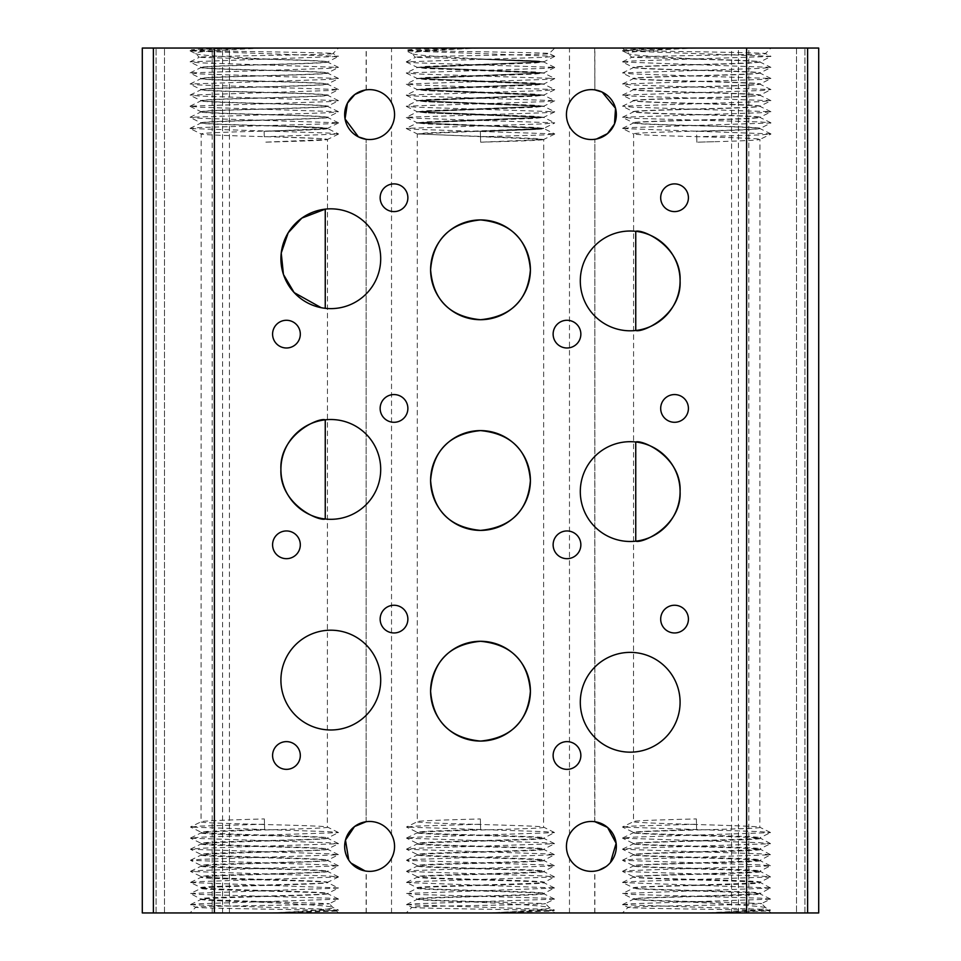 <?xml version="1.0" encoding="UTF-8"?>
<svg xmlns="http://www.w3.org/2000/svg" width="961" height="961" viewBox="0 0 961 961"><rect width="100%" height="100%" fill="white"/><g stroke="black" fill="none" stroke-linecap="round" stroke-linejoin="round"><path stroke-width="0.72" stroke-dasharray="4.8 3.6" d="M406.299 61.816L415.512 57.348L411.644 53.492C412.437 55.294 447.742 57.204 484.716 59.138L415.512 57.348C410.695 56.074 552.743 54.837 549.212 53.636C554.221 52.35 404.341 51.125 408.065 49.912L406.203 48.05L480.5 48.05C442.372 49.792 408.785 51.606 411.644 53.492L406.299 50.921L554.701 56.279L544.839 57.288L406.299 61.816L416.161 62.837L554.701 67.366L544.839 68.375L406.299 72.904L416.161 73.925L554.701 78.454L544.839 79.463L406.299 83.991L416.161 85.012L554.701 89.541L544.839 90.55L406.299 95.079L416.161 96.1L554.701 100.629L544.839 101.65L406.299 106.166L416.161 107.188L554.701 111.716L544.839 112.737L406.299 117.254L416.161 118.275L554.701 122.804L544.839 123.825L406.299 128.354L416.161 129.363L554.701 133.891L544.839 134.912L480.5 136.762L480.344 131.321C513.943 130.408 544.815 129.483 543.71 128.546L417.29 133.879L543.71 139.417C544.815 140.342 514.135 141.267 480.656 142.192L480.344 131.321L535.157 129.483L543.59 128.438L425.843 132.954L417.41 133.987L535.157 138.492L543.59 139.525L480.656 142.192L480.5 136.762M554.701 56.279L549.175 53.564L554.797 48.05M480.5 48.05L406.299 50.729L408.065 49.912C406.443 49.287 441.279 48.663 480.5 48.05L406.203 48.05M707.813 912.698L770.422 910.271L768.956 910.992L707.813 912.698C745.304 911.184 764.716 909.623 766.061 907.989C765.497 906.151 725.459 904.013 686.839 901.862C653.804 900.95 636.038 900.073 633.515 899.232C629.551 897.334 763.911 895.712 759.935 893.898C763.863 892.096 629.587 890.03 633.515 888.144L633.515 887.868C629.587 889.694 763.851 891.303 759.935 893.189C763.863 895.063 629.611 897.142 633.515 898.955C632.338 899.952 670.298 900.938 707.476 901.862L761.556 903.484C766.41 904.782 624.506 906.175 628.026 907.352C622.92 908.601 772.824 909.695 768.992 910.92L771.022 912.95L622.428 912.95L771.022 912.95M770.422 910.271L760.595 909.25L622.584 904.721L628.062 907.412L622.428 912.95M622.584 904.721L632.41 903.712L770.422 899.184L761.508 903.556L765.773 907.797L770.422 910.079M492.765 912.674L554.413 910.271L552.803 911.064L492.765 912.674C529.499 911.064 548.443 909.442 549.62 907.785C549.019 905.911 509.594 903.857 471.226 901.862C437.651 900.998 419.669 900.157 417.29 899.34C413.338 897.478 547.65 895.64 543.71 893.79C547.662 891.94 413.35 890.102 417.29 888.24L417.29 887.76C413.338 889.61 547.65 891.448 543.71 893.298C547.662 895.147 413.35 896.997 417.29 898.847C415.669 899.832 453.976 900.913 489.798 901.862L545.404 903.556C550.233 904.83 408.365 906.067 411.885 907.28C406.791 908.553 556.647 909.791 552.839 911.004L554.797 912.95L406.203 912.95L554.797 912.95M554.413 910.271L544.599 909.25L406.587 904.721L411.921 907.34L406.203 912.95M406.587 904.721L416.401 903.712L554.413 899.184L545.367 903.628L549.32 907.58L554.413 910.079M273.212 912.758L338.416 910.271L336.65 911.136L273.212 912.758C311.7 911.004 331.689 909.274 333.179 907.568C332.602 905.682 292.276 903.76 253.536 901.862C220.982 901.07 203.492 900.265 201.065 899.448C197.101 897.574 331.449 895.496 327.485 893.682C331.413 891.856 197.137 890.246 201.065 888.36L201.065 887.652C197.125 889.442 331.413 891.52 327.485 893.406C331.413 895.304 197.149 896.925 201.065 898.739C199.912 899.712 237.223 900.817 274.185 901.862L329.251 903.628C334.152 904.938 192.116 906.019 195.732 907.208C190.698 908.445 340.398 909.839 336.686 911.076L338.572 912.95L189.978 912.95L338.572 912.95M338.416 910.271L328.59 909.25L190.578 904.721L195.756 907.268L189.978 912.95M190.578 904.721L200.405 903.712L338.416 899.184L329.215 903.7L332.89 907.376L338.416 910.079M286.45 741.628A13.862 13.862 0 0 0 272.588 755.49A13.862 13.862 0 0 0 286.45 769.353A13.862 13.862 0 0 0 300.312 755.49A13.862 13.862 0 0 0 286.45 741.628M566.99 741.628A13.862 13.862 0 0 0 553.128 755.49A13.862 13.862 0 0 0 566.99 769.353A13.862 13.862 0 0 0 580.852 755.49A13.862 13.862 0 0 0 566.99 741.628M674.55 605.25A13.862 13.862 0 0 0 660.688 619.1A13.862 13.862 0 0 0 674.55 632.963A13.862 13.862 0 0 0 688.412 619.1A13.862 13.862 0 0 0 674.55 605.25M394.01 605.25A13.862 13.862 0 0 0 380.148 619.1A13.862 13.862 0 0 0 394.01 632.963A13.862 13.862 0 0 0 407.872 619.1A13.862 13.862 0 0 0 394.01 605.25M330.8 630.2A49.9 49.9 0 0 0 280.912 680.088A49.9 49.9 0 0 0 330.8 729.988A49.9 49.9 0 0 0 380.7 680.088A49.9 49.9 0 0 0 330.8 630.2M630.2 652.375A49.9 49.9 0 0 0 580.3 702.275A49.9 49.9 0 0 0 630.2 752.163A49.9 49.9 0 0 0 680.088 702.275A49.9 49.9 0 0 0 630.2 652.375M286.45 530.952A13.862 13.862 0 0 0 272.588 544.815A13.862 13.862 0 0 0 286.45 558.677A13.862 13.862 0 0 0 300.312 544.815A13.862 13.862 0 0 0 286.45 530.952M566.99 530.952A13.862 13.862 0 0 0 553.128 544.815A13.862 13.862 0 0 0 566.99 558.677A13.862 13.862 0 0 0 580.852 544.815A13.862 13.862 0 0 0 566.99 530.952M674.55 394.563A13.862 13.862 0 0 0 660.688 408.425A13.862 13.862 0 0 0 674.55 422.287A13.862 13.862 0 0 0 688.412 408.425A13.862 13.862 0 0 0 674.55 394.563M394.01 394.563A13.862 13.862 0 0 0 380.148 408.425A13.862 13.862 0 0 0 394.01 422.287A13.862 13.862 0 0 0 407.872 408.425A13.862 13.862 0 0 0 394.01 394.563M325.25 519A49.9 49.9 0 0 0 380.7 469.412A49.9 49.9 0 0 0 325.25 419.825M635.75 442A49.9 49.9 0 0 0 580.3 491.588A49.9 49.9 0 0 0 635.75 541.175M286.45 320.277A13.862 13.862 0 0 0 272.588 334.128A13.862 13.862 0 0 0 286.45 347.99A13.862 13.862 0 0 0 300.312 334.128A13.862 13.862 0 0 0 286.45 320.277M566.99 320.277A13.862 13.862 0 0 0 553.128 334.128A13.862 13.862 0 0 0 566.99 347.99A13.862 13.862 0 0 0 580.852 334.128A13.862 13.862 0 0 0 566.99 320.277M674.55 183.887A13.862 13.862 0 0 0 660.688 197.75A13.862 13.862 0 0 0 674.55 211.6A13.862 13.862 0 0 0 688.412 197.75A13.862 13.862 0 0 0 674.55 183.887M394.01 183.887A13.862 13.862 0 0 0 380.148 197.75A13.862 13.862 0 0 0 394.01 211.6A13.862 13.862 0 0 0 407.872 197.75A13.862 13.862 0 0 0 394.01 183.887M325.25 209.138A49.9 49.9 0 0 1 380.7 258.725A49.9 49.9 0 0 1 325.25 308.325L321.214 307.7M635.75 231.325A49.9 49.9 0 0 0 580.3 280.912A49.9 49.9 0 0 0 635.75 330.5M594.715 821.691L594.859 139.285L594.859 821.715A24.95 24.95 0 0 0 569.477 834.484C565.548 842.437 565.548 850.401 569.477 858.353A24.95 24.95 0 0 0 594.859 871.122L598.871 870.222M365.12 870.954L366.141 871.122A24.95 24.95 0 0 0 391.523 858.353C395.451 850.413 395.451 842.449 391.523 834.484A24.95 24.95 0 0 0 366.141 821.715L366.141 139.285A24.95 24.95 0 0 0 391.523 126.516C395.451 118.575 395.451 110.611 391.523 102.647L391.523 48.05L818.7 48.05L804.922 48.05L818.7 48.05L818.7 912.95L796.525 912.95L818.7 912.95L818.7 48.05L818.7 912.95L807.612 912.95L807.612 48.05M348.759 860.119L351.101 863.146M594.715 48.05L594.859 89.878A24.95 24.95 0 0 0 569.477 102.647C565.548 110.599 565.548 118.563 569.477 126.516A24.95 24.95 0 0 0 594.859 139.285M391.523 102.647A24.95 24.95 0 0 0 366.141 89.878L365.132 90.034M338.416 899.184L328.59 898.163L200.405 894.475L190.578 893.454L201.065 888.36C197.137 886.486 331.377 884.408 327.485 882.594C331.401 880.769 197.137 879.147 201.065 877.273L201.065 876.564C197.149 878.354 331.377 880.432 327.485 882.318C331.401 884.216 197.137 885.838 201.065 887.652L190.578 882.546L200.405 881.537L338.416 877.009L328.59 875.988L190.578 871.459L200.405 870.45L338.416 865.921L328.59 864.9L190.578 860.371L200.405 859.35L338.416 854.834L328.59 853.812L190.578 849.284L200.405 848.263L338.416 843.746L328.59 842.725L190.578 838.196L200.405 837.175L338.416 832.646L328.59 831.637L190.578 827.109L200.405 826.088L264.491 824.238L264.647 829.571C230.736 830.436 200.176 831.289 201.065 832.202L190.578 827.109M190.578 882.366L201.065 877.273C197.185 875.399 331.377 873.321 327.485 871.507C331.413 869.681 197.173 868.059 201.065 866.173L201.065 865.477C197.173 867.266 331.413 869.345 327.485 871.231C331.377 873.129 197.173 874.75 201.065 876.564L190.578 871.459M190.578 893.454L338.416 888.096L327.365 882.426L338.416 877.009M190.578 871.279L201.065 866.173C197.149 864.311 331.413 862.233 327.485 860.419C331.365 858.581 197.161 856.972 201.065 855.086L201.065 854.389C197.173 856.179 331.365 858.257 327.485 860.143C331.413 862.041 197.161 863.663 201.065 865.477L190.578 860.371M338.416 876.816L327.365 871.339L338.416 865.921M190.578 860.191L201.065 855.086C197.149 853.224 331.365 851.146 327.485 849.32C331.413 847.494 197.149 845.884 201.065 843.998L201.065 843.29C197.137 845.091 331.401 847.17 327.485 849.056C331.377 850.953 197.137 852.575 201.065 854.389L190.578 849.284M338.416 865.729L327.365 860.311L338.416 854.834M190.578 849.092L201.065 843.998C197.173 842.136 331.401 840.058 327.485 838.232C331.377 836.406 197.185 834.797 201.065 832.911L201.065 832.202C197.185 834.004 331.401 836.082 327.485 837.968C331.389 839.866 197.185 841.476 201.065 843.29L190.578 838.196M338.416 854.641L327.365 849.164L338.416 843.746M338.416 843.554L327.365 838.076L338.416 832.646M190.578 838.004L201.065 832.911C197.089 831.049 331.449 828.959 327.485 827.145C331.365 825.319 197.161 823.709 201.065 821.823L201.185 133.987L190.086 128.534L328.626 133.062L338.476 134.084L264.287 136.762L264.131 131.321C298.102 130.396 328.29 129.483 327.485 128.546L264.131 131.321L264.287 136.762M327.485 128.546C325.431 127.765 309.094 126.972 278.498 126.167C240.646 125.146 199.696 124.053 201.077 123.008L201.077 122.78C199.732 123.825 240.61 124.93 278.498 125.939C309.31 126.768 325.647 127.561 327.485 128.33C329.347 129.399 284.744 130.552 247.109 131.573C218.207 132.354 202.867 133.123 201.077 133.879C199.696 134.912 240.682 136.018 278.498 137.027C309.094 137.843 325.431 138.636 327.485 139.417C328.29 140.342 298.294 141.267 264.431 142.192L327.377 139.525L318.944 138.492L278.498 137.027M338.416 832.466L327.365 827.037L327.485 139.417M338.476 67.366L327.485 62.021C325.647 61.252 309.322 60.447 278.498 59.63L199.287 57.36C194.47 56.074 336.53 54.837 332.986 53.624C337.996 52.35 188.128 51.125 191.84 49.912L189.978 48.05L264.287 48.05C226.147 49.792 192.56 51.606 195.407 53.48C196.2 55.282 231.541 57.192 268.527 59.138L278.498 59.414C309.31 60.231 325.647 61.023 327.485 61.804C329.347 62.873 284.973 64.015 247.397 65.036L247.109 65.048C218.207 65.828 202.855 66.597 201.077 67.342C199.732 68.387 240.622 69.492 278.498 70.501C309.31 71.318 325.647 72.123 327.485 72.892C329.347 73.961 284.744 75.102 247.109 76.135C218.219 76.916 202.879 77.685 201.077 78.43C199.684 79.475 240.682 80.58 278.498 81.589C309.31 82.406 325.647 83.211 327.485 83.979C329.347 85.048 284.744 86.19 247.109 87.223C218.219 88.004 202.879 88.772 201.077 89.517C199.72 90.562 240.61 91.667 278.498 92.676C309.31 93.493 325.647 94.298 327.485 95.067C329.347 96.136 284.744 97.277 247.109 98.31C218.195 99.091 202.855 99.86 201.077 100.605C199.708 101.65 240.67 102.755 278.498 103.764C309.31 104.593 325.647 105.386 327.485 106.154C329.347 107.224 284.744 108.365 247.109 109.398C218.231 110.179 202.891 110.947 201.077 111.692C199.696 112.737 240.646 113.842 278.498 114.852C309.31 115.68 325.647 116.473 327.485 117.242C329.347 118.311 284.744 119.464 247.109 120.485C218.207 121.266 202.867 122.035 201.077 122.78L201.077 123.008C202.891 122.251 218.231 121.482 247.109 120.702C284.732 119.681 329.347 118.527 327.485 117.458L327.485 117.458C325.647 116.689 309.322 115.897 278.498 115.068C240.658 114.059 199.708 112.966 201.077 111.92L201.077 111.92C202.855 111.164 218.195 110.395 247.109 109.614C284.732 108.593 329.347 107.44 327.485 106.371L327.485 106.371C325.647 105.602 309.322 104.809 278.498 103.98C240.61 102.971 199.72 101.878 201.077 100.833L201.077 100.833C202.879 100.076 218.231 99.307 247.109 98.527C284.732 97.505 329.347 96.352 327.485 95.283L327.485 95.283C325.647 94.514 309.322 93.722 278.498 92.893C240.67 91.884 199.684 90.79 201.077 89.745L201.077 89.745C202.867 88.989 218.219 88.22 247.109 87.439C284.732 86.418 329.347 85.265 327.485 84.196L327.485 84.196C325.647 83.427 309.322 82.622 278.498 81.805C240.622 80.796 199.732 79.703 201.077 78.658L201.077 78.658C202.855 77.901 218.207 77.132 247.109 76.351C284.732 75.318 329.347 74.177 327.485 73.108L327.485 73.108C325.647 72.339 309.322 71.534 278.498 70.718C240.634 69.709 199.696 68.615 201.077 67.57L201.077 67.57C202.891 66.814 218.231 66.045 247.109 65.264L247.397 65.252C284.961 64.231 329.335 63.09 327.485 62.021L338.476 56.459L190.086 61.816L199.948 62.837L338.476 67.366L328.626 68.375L190.086 72.904L199.948 73.925L338.476 78.454L328.626 79.463L190.086 83.991L199.948 85.012L338.476 89.541L328.626 90.55L190.086 95.079L199.948 96.1L338.476 100.629L328.626 101.65L190.086 106.166L199.948 107.188L338.476 111.716L328.626 112.737L190.086 117.254L199.948 118.275L338.476 122.804L328.626 123.825L199.948 127.513L190.086 128.534M268.527 59.138L260.023 59.138M190.578 904.541L201.185 899.328L190.578 893.634M264.647 829.571L264.347 818.916C230.412 819.901 200.236 820.886 201.065 821.823L190.578 826.916M554.413 899.184L544.599 898.163L416.401 894.475L406.587 893.454L417.29 888.24C413.338 886.39 547.65 884.552 543.71 882.703C547.662 880.853 413.35 879.015 417.29 877.153L417.29 876.672C413.338 878.522 547.65 880.36 543.71 882.21C547.662 884.06 413.35 885.91 417.29 887.76L406.587 882.546L416.401 881.537L554.413 877.009L544.599 875.988L406.587 871.459L416.401 870.45L554.413 865.921L544.599 864.9L406.587 860.371L416.401 859.35L554.413 854.834L544.599 853.812L406.587 849.284L416.401 848.263L554.413 843.746L544.599 842.725L406.587 838.196L416.401 837.175L554.413 832.646L544.599 831.637L406.587 827.109L416.401 826.088L480.5 824.238L480.644 829.535C447.057 830.46 416.185 831.385 417.29 832.31L406.587 827.109M554.413 898.991L543.59 893.682L554.413 887.904L406.587 882.546M406.587 882.366L417.29 877.153C413.338 875.303 547.65 873.465 543.71 871.615C547.662 869.765 413.35 867.915 417.29 866.065L417.29 865.585C413.338 867.435 547.65 869.273 543.71 871.122C547.662 872.972 413.35 874.81 417.29 876.672L406.587 871.459M554.413 887.904L543.59 882.594L554.413 877.009M406.587 871.279L417.29 866.065C413.338 864.215 547.65 862.377 543.71 860.527C547.662 858.678 413.35 856.828 417.29 854.978L417.29 854.485C413.338 856.347 547.65 858.185 543.71 860.035C547.662 861.885 413.35 863.723 417.29 865.585L406.587 860.371M554.413 876.816L543.59 871.507L554.413 865.921M406.587 860.191L417.29 854.978C413.338 853.128 547.65 851.29 543.71 849.44C547.662 847.59 413.35 845.74 417.29 843.89L417.29 843.398C413.338 845.248 547.65 847.097 543.71 848.947C547.662 850.797 413.35 852.635 417.29 854.485L406.587 849.284M554.413 865.729L543.59 860.419L554.413 854.834M406.587 849.092L417.29 843.89C413.338 842.04 547.65 840.202 543.71 838.352C547.662 836.502 413.35 834.653 417.29 832.803L417.29 832.31C413.338 834.16 547.65 836.01 543.71 837.86C547.662 839.71 413.35 841.548 417.29 843.398L406.587 838.196M554.413 854.641L543.59 849.332L554.413 843.746M554.413 843.554L543.59 838.232L554.413 832.646M406.587 838.004L417.29 832.803C413.338 830.953 547.65 829.115 543.71 827.265C547.662 825.403 413.35 823.565 417.29 821.715L417.29 133.879M554.413 832.466L543.59 827.145L543.71 139.417M543.71 128.546L417.29 123.008L543.71 128.33M417.29 123.008L543.71 117.458L425.843 112.845L417.29 111.704L543.71 117.242L417.29 122.792M417.29 111.92L543.71 106.371L425.843 101.758L417.29 100.617L543.71 106.154L417.29 111.704M417.29 100.833L543.71 95.283L425.843 90.67L417.29 89.529L543.71 95.067L417.29 100.617M417.29 89.745L543.71 84.196L425.843 79.583L417.29 78.43L543.71 83.979L417.29 89.529M417.29 78.658L543.71 73.108L425.843 68.495L417.29 67.342L543.71 72.892L417.29 78.43M417.29 67.558L543.71 62.021L480.656 59.246L543.59 61.912L535.157 60.879L484.728 59.138C517.138 60.062 544.503 60.903 543.71 61.804L417.29 67.342M480.656 59.246L476.272 59.138L480.656 59.246M406.587 904.541L417.41 899.22L406.587 893.634M480.644 829.535L480.356 818.952C446.865 819.865 416.185 820.79 417.29 821.715L406.587 826.916M770.422 899.184L760.595 898.163L632.41 894.475L622.584 893.454L633.515 888.144C629.587 886.234 763.839 884.625 759.935 882.811C763.839 881.009 629.587 878.931 633.515 877.045L633.515 876.78C629.587 878.606 763.827 880.216 759.935 882.102C763.851 883.976 629.587 886.054 633.515 887.868L622.584 882.546L632.41 881.537L770.422 877.009L760.595 875.988L622.584 871.459L632.41 870.45L770.422 865.921L760.595 864.9L622.584 860.371L632.41 859.35L770.422 854.834L760.595 853.812L622.584 849.284L632.41 848.263L770.422 843.746L760.595 842.725L622.584 838.196L632.41 837.175L770.422 832.646L760.595 831.637L622.584 827.109L632.41 826.088L696.509 824.238L696.653 829.559C662.898 830.544 632.638 831.517 633.515 832.418L622.584 827.109M770.422 898.991L759.815 893.79L770.422 887.904L622.584 882.546M622.584 882.366L633.515 877.045C629.623 875.147 763.827 873.537 759.935 871.723C763.851 869.921 629.623 867.855 633.515 865.957L633.515 865.693C629.611 867.519 763.863 869.128 759.935 871.014C763.815 872.888 629.623 874.966 633.515 876.78L622.584 871.459M770.422 887.904L759.815 882.21L770.422 877.009M622.584 871.279L633.515 865.957C629.599 864.059 763.863 862.449 759.935 860.636C763.815 858.834 629.623 856.768 633.515 854.87L633.515 854.605C629.623 856.431 763.815 858.041 759.935 859.927C763.863 861.789 629.611 863.879 633.515 865.693L622.584 860.371M770.422 876.816L759.815 871.122L770.422 865.921M622.584 860.191L633.515 854.87C629.599 852.972 763.827 851.362 759.935 849.548C763.851 847.746 629.587 845.668 633.515 843.782L633.515 843.518C629.587 845.344 763.851 846.953 759.935 848.839C763.827 850.701 629.599 852.791 633.515 854.605L622.584 849.284M770.422 865.729L759.815 860.527L770.422 854.834M622.584 849.092L633.515 843.782C629.623 841.884 763.851 840.262 759.935 838.46C763.827 836.659 629.635 834.58 633.515 832.694L633.515 832.418C629.623 834.256 763.851 835.866 759.935 837.752C763.827 839.614 629.635 841.692 633.515 843.518L622.584 838.196M770.422 854.641L759.815 848.947L770.422 843.746M770.422 843.554L759.815 837.86L770.422 832.646M622.584 838.004L633.515 832.694C629.551 830.797 763.899 829.175 759.935 827.361C763.815 825.571 629.611 823.493 633.515 821.607L633.623 133.987L622.524 128.534L770.914 133.891L761.052 134.912L696.713 136.762L696.569 131.321L713.891 130.852C742.793 130.071 758.133 129.303 759.923 128.558L770.914 122.996L632.374 127.513L622.524 128.534M770.914 133.891L759.923 128.558C761.304 127.513 720.318 126.408 682.502 125.398C651.69 124.57 635.353 123.777 633.515 123.008L633.515 122.792C635.353 123.561 651.678 124.353 682.502 125.182C720.39 126.191 761.268 127.284 759.923 128.33C758.133 129.086 742.793 129.855 713.891 130.636C676.268 131.657 631.653 132.81 633.515 133.879C635.353 134.648 651.678 135.441 682.502 136.27C720.354 137.279 761.304 138.372 759.923 139.417L770.914 134.084M770.422 832.466L759.815 827.265L759.935 139.417C758.109 140.174 742.769 140.943 713.891 141.723L696.869 142.192L696.569 131.321L713.891 130.852M700.977 59.138L631.725 57.348C626.908 56.074 768.968 54.837 765.437 53.636C770.446 52.362 620.566 51.113 624.29 49.912L622.428 48.05L771.022 48.05L696.713 48.05C658.597 49.792 625.022 51.618 627.881 53.492C628.662 55.294 664.003 57.204 700.977 59.138C737.099 60.026 756.751 60.915 759.935 61.804C758.145 62.549 742.793 63.318 713.891 64.099C676.268 65.132 631.653 66.273 633.515 67.342C635.329 68.111 651.558 68.904 682.226 69.733L682.502 69.733C720.402 70.742 761.268 71.847 759.923 72.892C758.133 73.637 742.781 74.405 713.891 75.198C676.268 76.219 631.653 77.361 633.515 78.43C635.353 79.21 651.678 80.003 682.502 80.82C720.342 81.829 761.316 82.934 759.923 83.979C758.121 84.724 742.769 85.493 713.891 86.286C676.268 87.307 631.653 88.448 633.515 89.529C635.353 90.298 651.678 91.091 682.502 91.908C720.366 92.917 761.28 94.022 759.923 95.067C758.145 95.812 742.805 96.581 713.891 97.373C676.268 98.394 631.653 99.536 633.515 100.617C635.353 101.386 651.678 102.178 682.502 102.995C720.378 104.004 761.292 105.109 759.923 106.154C758.121 106.911 742.769 107.68 713.891 108.461C676.268 109.482 631.653 110.623 633.515 111.704C635.353 112.473 651.678 113.266 682.502 114.083C720.318 115.092 761.304 116.197 759.923 117.242C758.133 117.999 742.793 118.768 713.891 119.548C676.268 120.569 631.653 121.723 633.515 122.792L633.515 123.008C631.653 121.939 676.256 120.786 713.891 119.765C742.769 118.984 758.121 118.215 759.923 117.47L759.923 117.47C761.292 116.425 720.39 115.32 682.502 114.311C651.69 113.482 635.353 112.689 633.515 111.92L633.515 111.92C631.653 110.851 676.256 109.698 713.891 108.677C742.805 107.896 758.145 107.127 759.923 106.383L759.923 106.383C761.28 105.338 720.354 104.232 682.502 103.223C651.69 102.395 635.353 101.602 633.515 100.833L633.515 100.833C631.653 99.764 676.256 98.611 713.891 97.59C742.769 96.809 758.121 96.04 759.923 95.283L759.923 95.283C761.304 94.25 720.342 93.145 682.502 92.124C651.69 91.307 635.353 90.514 633.515 89.745L633.515 89.745C631.653 88.664 676.256 87.523 713.891 86.502C742.781 85.721 758.133 84.952 759.923 84.196L759.923 84.196C761.268 83.151 720.402 82.057 682.502 81.036C651.69 80.219 635.353 79.427 633.515 78.658L633.515 78.658C631.653 77.577 676.256 76.436 713.891 75.414C742.793 74.634 758.145 73.865 759.923 73.108L759.923 73.108C761.304 72.063 720.318 70.97 682.502 69.949C651.69 69.132 635.353 68.339 633.515 67.558L622.524 62.009L770.914 67.366L761.052 68.375L622.524 72.904L632.374 73.925L770.914 78.454L761.052 79.463L622.524 83.991L632.374 85.012L770.914 89.541L761.052 90.55L622.524 95.079L632.374 96.1L770.914 100.629L761.052 101.65L622.524 106.166L632.374 107.188L770.914 111.716L761.052 112.737L622.524 117.254L632.374 118.275L761.052 121.975L770.914 122.996M622.524 72.904L633.515 67.558C631.653 66.489 676.256 65.348 713.891 64.327C742.769 63.546 758.109 62.777 759.935 62.021L770.914 56.459L632.374 60.987L622.524 62.009M692.473 59.138C727.669 60.075 760.944 61.072 759.935 62.021L770.914 67.366M622.584 904.541L633.635 899.112L622.584 893.634M696.653 829.559L696.353 818.916C662.573 819.781 632.698 820.67 633.515 821.607L622.584 826.916M153.388 912.95L153.388 48.05L142.3 48.05L142.3 912.95L142.3 48.05L164.475 48.05L142.3 48.05L142.3 912.95L731.585 912.95L731.585 48.05M594.715 912.95L594.715 871.146M606.055 866.606L610.451 862.51M594.715 139.309L596.577 138.985M594.859 912.95L594.859 871.122M696.713 48.05L632.374 49.9L622.524 50.921L770.914 56.279L765.4 53.564L771.022 48.05M622.524 61.816L631.773 57.276L628.182 53.696L622.524 50.921M622.524 50.729L624.29 49.912C622.668 49.275 657.468 48.663 696.677 48.05L622.428 48.05M264.287 48.05L199.948 49.9L190.086 50.921L338.476 56.279L332.95 53.564L338.572 48.05M190.086 61.816L199.323 57.288L195.72 53.684L190.086 50.921M190.086 50.729L191.84 49.912C190.218 49.287 225.03 48.663 264.239 48.05L189.978 48.05M796.525 48.05L804.922 48.05L796.525 48.05L796.525 912.95L796.525 48.05M153.388 48.05L391.523 48.05M569.477 912.95L569.477 858.353M366.141 912.95L366.141 871.122M391.523 912.95L391.523 858.353M569.477 834.484L569.477 126.516M391.523 834.484L391.523 126.516M366.141 821.715L366.141 139.285M156.078 912.95L164.475 912.95L156.078 912.95L156.078 48.05L156.078 912.95M731.585 912.95L807.612 912.95M746.625 912.95L746.625 48.05M214.375 912.95L214.375 48.05M164.475 912.95L164.475 48.05L164.475 912.95M229.415 912.95L229.415 48.05M366.141 89.878L366.141 48.05M569.477 102.647L569.477 48.05M594.859 89.878L594.859 48.05M686.839 901.862L707.476 901.862M471.226 901.862L489.798 901.862M253.536 901.862L274.185 901.862M554.701 56.459L543.59 61.912L535.157 62.945L417.41 67.45L425.843 68.495L543.59 73L535.157 74.033L417.41 78.538L425.843 79.583L543.59 84.087L535.157 85.121L417.41 89.625L425.843 90.67L543.59 95.175L535.157 96.208L417.41 100.725L425.843 101.758L543.59 106.263L535.157 107.296L417.41 111.812L425.843 112.845L543.59 117.35L535.157 118.395L417.41 122.9L425.843 123.933L535.313 127.633L543.59 128.438L554.701 133.891M554.701 67.366L543.59 61.912L425.843 66.417L417.41 67.45L535.157 71.967L543.59 73L425.843 77.505L417.41 78.55L535.157 83.054L543.59 84.087L425.843 88.592L417.41 89.637L535.157 94.142L543.59 95.175L425.843 99.68L417.41 100.725L535.157 105.229L543.59 106.263L425.843 110.767L417.41 111.812L535.157 116.317L543.59 117.35L425.843 121.855L417.41 122.9L535.157 127.405L543.59 128.438L554.701 122.996M713.891 141.723L696.869 142.192L696.713 136.762M278.498 126.167L327.377 128.438L338.476 133.891M480.356 818.952L480.5 824.238M406.587 893.454L554.413 888.096M264.347 818.916L264.491 824.238M338.416 887.904L190.578 882.546M696.353 818.916L696.509 824.238M622.584 893.454L770.422 888.096M212.165 912.95L212.165 48.05M222.58 912.95L222.58 48.05M738.42 912.95L738.42 48.05M748.835 912.95L748.835 48.05M804.922 912.95L804.922 48.05L804.922 912.95M366.285 912.95L366.285 871.146M366.285 89.853L366.285 48.05M406.299 62.009L417.41 67.45L406.299 72.904M554.701 67.546L543.59 73L554.701 78.454M406.299 73.096L417.41 78.55L406.299 83.991M554.701 78.634L543.59 84.087L554.701 89.541M406.299 84.184L417.41 89.637L406.299 95.079M554.701 89.721L543.59 95.175L554.701 100.629M406.299 95.271L417.41 100.725L406.299 106.166M554.701 100.809L543.59 106.263L554.701 111.716M406.299 106.359L417.41 111.812L406.299 117.254M554.701 111.896L543.59 117.35L554.701 122.804M406.299 117.446L417.41 122.9L406.299 128.354M406.299 128.534L417.41 133.987M554.701 134.084L543.59 139.525M770.914 78.454L759.815 73L770.914 67.546M622.524 83.991L633.623 78.538L622.524 73.096M770.914 89.541L759.815 84.087L770.914 78.634M622.524 95.079L633.623 89.625L622.524 84.184M770.914 100.629L759.815 95.175L770.914 89.721M622.524 106.166L633.623 100.725L622.524 95.271M770.914 111.716L759.815 106.263L770.914 100.809M622.524 117.254L633.623 111.812L622.524 106.359M770.914 122.804L759.815 117.35L770.914 111.896M622.524 128.354L633.623 122.9L622.524 117.446M190.086 72.904L201.185 67.462L190.086 62.009M338.476 78.454L327.377 73L338.476 67.546M190.086 83.991L201.185 78.55L190.086 73.096M338.476 89.541L327.377 84.087L338.476 78.634M190.086 95.079L201.185 89.637L190.086 84.184M338.476 100.629L327.377 95.175L338.476 89.721M190.086 106.166L201.185 100.725L190.086 95.271M338.476 111.716L327.377 106.263L338.476 100.809M190.086 117.254L201.185 111.812M338.476 122.804L327.377 117.35L338.476 111.896M190.086 128.354L201.185 122.9L190.086 117.446M190.086 106.359L201.185 111.8M338.476 122.996L327.377 128.438M338.476 134.084L327.377 139.525M338.416 898.991L327.365 893.574L338.416 888.096"/><path stroke-width="1.44" d="M286.45 741.628A13.862 13.862 0 0 0 272.588 755.49A13.862 13.862 0 0 0 286.45 769.353A13.862 13.862 0 0 0 300.312 755.49A13.862 13.862 0 0 0 286.45 741.628M566.99 741.628A13.862 13.862 0 0 0 553.128 755.49A13.862 13.862 0 0 0 566.99 769.353A13.862 13.862 0 0 0 580.852 755.49A13.862 13.862 0 0 0 566.99 741.628M674.55 605.25A13.862 13.862 0 0 0 660.688 619.1A13.862 13.862 0 0 0 674.55 632.963A13.862 13.862 0 0 0 688.412 619.1A13.862 13.862 0 0 0 674.55 605.25M394.01 605.25A13.862 13.862 0 0 0 380.148 619.1A13.862 13.862 0 0 0 394.01 632.963A13.862 13.862 0 0 0 407.872 619.1A13.862 13.862 0 0 0 394.01 605.25M330.8 630.2A49.9 49.9 0 0 0 280.912 680.088A49.9 49.9 0 0 0 330.8 729.988A49.9 49.9 0 0 0 380.7 680.088A49.9 49.9 0 0 0 330.8 630.2M630.2 652.375A49.9 49.9 0 0 0 580.3 702.275A49.9 49.9 0 0 0 630.2 752.163A49.9 49.9 0 0 0 680.088 702.275A49.9 49.9 0 0 0 630.2 652.375M480.5 641.287A49.9 49.9 0 0 0 430.6 691.175A49.9 49.9 0 0 0 480.5 741.075C449.748 738.024 433.123 721.387 430.6 691.175C433.123 660.976 449.748 644.35 480.5 641.287C511.264 644.35 527.889 661 530.4 691.235C527.901 721.387 511.264 738 480.5 741.075A49.9 49.9 0 0 0 530.4 691.175A49.9 49.9 0 0 0 480.5 641.287M286.45 530.952A13.862 13.862 0 0 0 272.588 544.815A13.862 13.862 0 0 0 286.45 558.677A13.862 13.862 0 0 0 300.312 544.815A13.862 13.862 0 0 0 286.45 530.952M566.99 530.952A13.862 13.862 0 0 0 553.128 544.815A13.862 13.862 0 0 0 566.99 558.677A13.862 13.862 0 0 0 580.852 544.815A13.862 13.862 0 0 0 566.99 530.952M674.55 394.563A13.862 13.862 0 0 0 660.688 408.425A13.862 13.862 0 0 0 674.55 422.287A13.862 13.862 0 0 0 688.412 408.425A13.862 13.862 0 0 0 674.55 394.563M394.01 394.563A13.862 13.862 0 0 0 380.148 408.425A13.862 13.862 0 0 0 394.01 422.287A13.862 13.862 0 0 0 407.872 408.425A13.862 13.862 0 0 0 394.01 394.563M325.25 519C318.523 521.535 279.387 503.888 280.912 469.497C279.231 435.129 318.379 417.278 325.25 419.825L325.25 519M330.8 419.513A49.9 49.9 0 0 0 280.912 469.412A49.9 49.9 0 0 0 330.8 519.312A49.9 49.9 0 0 0 380.7 469.412A49.9 49.9 0 0 0 330.8 419.513M630.2 441.688A49.9 49.9 0 0 0 580.3 491.588A49.9 49.9 0 0 0 630.2 541.487A49.9 49.9 0 0 0 680.088 491.588A49.9 49.9 0 0 0 630.2 441.688M480.5 430.6A49.9 49.9 0 0 0 430.6 480.5A49.9 49.9 0 0 0 480.5 530.4C449.748 527.349 433.123 510.711 430.6 480.488C433.123 450.289 449.748 433.663 480.5 430.6C511.264 433.663 527.889 450.313 530.4 480.56C527.901 510.699 511.264 527.313 480.5 530.4A49.9 49.9 0 0 0 530.4 480.5A49.9 49.9 0 0 0 480.5 430.6M286.45 320.277A13.862 13.862 0 0 0 272.588 334.128A13.862 13.862 0 0 0 286.45 347.99A13.862 13.862 0 0 0 300.312 334.128A13.862 13.862 0 0 0 286.45 320.277M566.99 320.277A13.862 13.862 0 0 0 553.128 334.128A13.862 13.862 0 0 0 566.99 347.99A13.862 13.862 0 0 0 580.852 334.128A13.862 13.862 0 0 0 566.99 320.277M674.55 183.887A13.862 13.862 0 0 0 660.688 197.75A13.862 13.862 0 0 0 674.55 211.6A13.862 13.862 0 0 0 688.412 197.75A13.862 13.862 0 0 0 674.55 183.887M394.01 183.887A13.862 13.862 0 0 0 380.148 197.75A13.862 13.862 0 0 0 394.01 211.6A13.862 13.862 0 0 0 407.872 197.75A13.862 13.862 0 0 0 394.01 183.887M321.214 307.7L294.15 292.588L283.447 274.462L281.237 253.019L288.192 232.778L301.862 218.087L325.25 209.138L325.25 308.325M330.8 208.837A49.9 49.9 0 0 0 280.912 258.725A49.9 49.9 0 0 0 330.8 308.625A49.9 49.9 0 0 0 380.7 258.725A49.9 49.9 0 0 0 330.8 208.837M630.2 231.012A49.9 49.9 0 0 0 580.3 280.912A49.9 49.9 0 0 0 630.2 330.8A49.9 49.9 0 0 0 680.088 280.912A49.9 49.9 0 0 0 630.2 231.012M480.5 219.925A49.9 49.9 0 0 0 430.6 269.825A49.9 49.9 0 0 0 480.5 319.713C449.748 316.662 433.123 300.024 430.6 269.813C433.123 239.613 449.748 222.988 480.5 219.925C511.264 222.988 527.889 239.637 530.4 269.873C527.901 300.024 511.264 316.637 480.5 319.713A49.9 49.9 0 0 0 530.4 269.825A49.9 49.9 0 0 0 480.5 219.925M591.387 821.475A24.95 24.95 0 0 0 566.437 846.425A24.95 24.95 0 0 0 591.387 871.363A24.95 24.95 0 0 0 616.337 846.425A24.95 24.95 0 0 0 591.387 821.475M366.141 821.703L354.549 826.532L345.48 840.106L348.759 860.119M351.101 863.146L365.12 870.954M369.613 821.475A24.95 24.95 0 0 0 344.663 846.425A24.95 24.95 0 0 0 369.613 871.363A24.95 24.95 0 0 0 394.563 846.425A24.95 24.95 0 0 0 369.613 821.475M591.387 89.637A24.95 24.95 0 0 0 566.437 114.575A24.95 24.95 0 0 0 591.387 139.525A24.95 24.95 0 0 0 616.337 114.575A24.95 24.95 0 0 0 591.387 89.637M365.132 90.034L354.873 94.454L347.426 103.163L345.047 118.936L358.465 136.906L366.069 139.273M369.613 89.637A24.95 24.95 0 0 0 344.663 114.575A24.95 24.95 0 0 0 369.613 139.525A24.95 24.95 0 0 0 394.563 114.575A24.95 24.95 0 0 0 369.613 89.637M635.75 231.325L635.75 330.5C642.621 333.035 681.769 315.196 680.088 280.828C681.613 246.424 642.477 228.778 635.75 231.325M635.75 442L635.75 541.175C642.621 543.722 681.769 525.871 680.088 491.503C681.613 457.112 642.477 439.465 635.75 442M598.871 870.222L606.055 866.606M610.451 862.51L616.133 843.277L607.568 827.433L594.919 821.727M596.577 138.985L607.484 133.639L614.487 123.993L615.533 108.317L602.139 92.064L594.919 89.89M153.388 912.95L818.7 912.95L818.7 48.05L142.3 48.05L142.3 912.95L153.388 912.95L153.388 48.05M746.625 912.95L746.625 48.05M214.375 912.95L214.375 48.05M807.612 912.95L807.612 48.05"/></g></svg>
